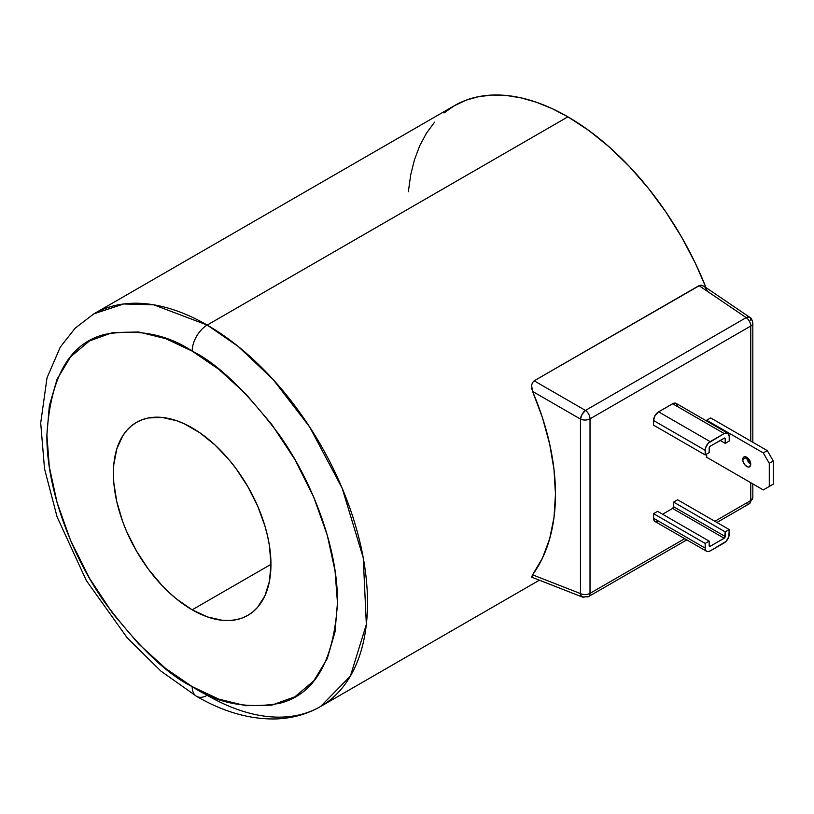 <?xml version="1.0" encoding="UTF-8"?>
<svg xmlns="http://www.w3.org/2000/svg" width="814" height="814" viewBox="0 0 814 814"><rect width="100%" height="100%" fill="white"/><g stroke="black" fill="none" stroke-linecap="round" stroke-linejoin="round"><path stroke-width="1.22" d="M207.204 325.071L153.775 304.812L123.575 303.978L93.854 313.848A226.709 130.891 60 0 1 207.204 325.071A226.709 130.891 60 0 1 355.311 524.857A226.709 130.891 60 0 1 320.563 706.521A226.709 130.891 60 0 1 207.204 695.298A21.256 12.271 -60 0 1 196.581 696.346A21.256 12.271 -60 0 1 192.175 686.619C166.931 674.277 137.871 646.316 105.006 602.736C73.809 558.984 46.327 491.595 46.897 434.981C50.387 376.658 69.75 343.101 105.006 334.33C137.871 328.693 166.931 334.289 192.175 351.109A21.256 12.271 -60 0 1 207.204 325.071A21.256 12.271 120 0 0 192.175 351.109L218.61 369.169L245.655 393.762L271.683 424.348L294.912 459.554L313.777 497.262L327.259 535.103L335.032 570.807L337.464 602.736L335.032 631.868L327.259 658.597L313.777 680.86L294.912 696.794L271.683 705.168L245.655 705.718L218.61 699.073L192.175 686.619L165.741 668.559L138.706 643.966L112.678 613.369L89.448 578.174L70.584 540.455L57.102 502.625L49.328 466.91L46.897 434.981L49.328 405.86L57.102 379.121L70.584 356.858L89.448 340.934L112.678 332.55L138.706 332.01L165.741 338.644L192.175 351.109C217.43 363.441 246.489 391.402 279.344 434.981C310.551 478.734 338.034 546.123 337.464 602.736C333.974 661.06 314.601 694.617 279.344 703.388C246.489 709.025 217.43 703.438 192.175 686.619A21.256 12.271 120 0 0 196.581 696.346C223.301 711.874 249.613 719.403 275.508 718.945C291.86 718.467 306.878 714.326 320.563 706.521L350.407 676.068L366.341 624.44L363.248 557.855L342.185 488.247L309.574 426.831L273.026 379.395L238.003 346.306L207.204 325.071L567.907 116.829L207.204 325.071M704.843 287.006L707.183 290.69M531.878 577.238L532.58 574.837C540.17 564.275 545.868 552.279 549.654 538.837C553.54 525.081 555.474 510.215 555.474 494.22C555.474 478.235 553.54 461.477 549.654 443.966C545.868 426.851 540.17 409.34 532.58 391.422L531.603 385.531L532.397 382.733L534.157 380.81L700.172 285.195L703.795 286.121L749.725 317.287A7.082 3.714 -55.8 0 1 750.752 320.248M196.581 696.346L160.785 670.99L127.299 637.932L86.315 580.545L57.072 516.819L44.536 468.844L40.7 422.975L47.009 377.849L60.287 347.1L75.153 328.184L93.854 313.848L454.548 105.596A226.709 130.891 -120 0 1 567.907 116.829L588.939 130.576L609.615 147.283L629.558 166.667L648.443 188.39L665.933 212.078L681.735 237.312L695.563 263.675L705.982 287.607A226.709 130.891 -120 0 0 567.907 116.829L552.187 108.649L536.63 102.33L521.367 97.934L506.552 95.503L492.338 95.055L478.846 96.601L466.208 100.132L454.548 105.596L443.986 112.963M192.175 609.828A111.406 64.326 60 0 1 119.404 511.65A111.406 64.326 60 0 1 136.477 422.374A111.406 64.326 60 0 1 192.175 427.899A111.406 64.326 60 0 1 264.957 526.068A111.406 64.326 60 0 1 247.883 615.343A111.406 64.326 60 0 1 192.175 609.828L270.96 564.346L192.175 609.828L207.55 616.951L222.324 620.309L229.314 620.522L235.948 619.759L242.155 618.029L247.883 615.343L253.073 611.721L257.682 607.213L264.957 595.695L269.444 581.216L270.96 564.346L269.444 545.726L267.562 535.978L264.957 526.068L257.682 506.135L247.883 486.701L235.948 468.498L229.314 460.073L215.049 445.014L199.898 432.794L184.463 423.88L176.811 420.767L162.037 417.419L148.413 417.958L142.206 419.688L136.477 422.374L131.288 425.997L126.679 430.504L122.7 435.866L116.799 448.931L113.777 464.682L113.4 473.382L113.777 482.519L116.799 501.739L122.7 521.632L126.679 531.583L136.477 551.017L148.413 569.23L162.037 585.5L169.312 592.704L176.811 599.206L192.175 609.828M749.226 462.963L746.753 457.254A5.667 3.276 -120 0 0 750.752 464.194A5.667 3.276 60 0 1 749.582 466.788A5.667 3.276 60 0 1 745.217 465.272A5.667 3.276 60 0 1 742.744 459.564L746.753 457.254L742.744 459.564A5.667 3.276 60 0 1 743.915 456.969A5.667 3.276 60 0 1 748.28 458.496A5.667 3.276 60 0 1 750.752 464.194L749.582 466.788L748.28 467.043L745.217 465.272L743.05 461.518L742.744 459.564L743.915 456.969L746.753 457.254L748.28 458.496L750.752 464.194M720.197 440.476L725.203 443.376L729.212 441.056L729.212 436.426L729.212 441.056L725.203 443.376L725.203 438.746L724.206 438.166A1.414 0.814 -60 0 1 724.918 438.095A1.414 0.814 -60 0 1 725.203 438.746L724.206 438.166L710.174 446.265L709.248 447.507L709.177 452.625L705.168 454.945L709.177 452.625L709.177 447.995A1.414 0.814 -60 0 1 710.174 446.265L724.592 438.034L725.203 438.746L725.203 443.376L720.197 440.476M677.523 405.565L676.149 403.398L673.585 403.296L658.577 411.843L672.608 403.744L724.206 433.536L710.174 441.636L658.577 411.843L655.036 415.588L653.571 420.523L705.168 450.315A7.082 4.09 -60 0 1 710.174 441.636L658.577 411.843A7.082 4.09 120 0 0 653.571 420.523L653.571 425.152L705.168 454.945L653.571 425.152L653.571 420.523L705.168 450.315L705.168 454.945L705.555 447.883L708.261 443.182L724.206 433.536A7.082 4.09 -60 0 1 727.747 433.19A7.082 4.09 -60 0 1 729.212 436.426L727.747 433.19L676.149 403.398A7.082 4.09 120 0 0 672.608 403.744L724.206 433.536L727.747 433.19M706.633 551.312L655.036 521.53L653.662 519.352L653.571 513.654L657.58 511.345L709.177 541.137L705.168 543.447L705.26 549.145L706.013 550.803L707.397 551.597L710.174 550.966L726.119 541.32L728.835 536.63L729.212 529.558L725.203 531.878L724.592 537.932L710.174 546.336L709.177 545.756L710.174 546.336A1.414 0.814 -60 0 1 709.472 546.408A1.414 0.814 -60 0 1 709.177 545.756L709.177 541.137L709.177 545.756L709.798 546.469L724.206 538.237L672.608 508.445L662.586 514.234L672.608 508.445L673.605 506.715L725.203 536.507A1.414 0.814 -60 0 1 724.206 538.237L672.608 508.445A1.414 0.814 120 0 0 673.605 506.715L673.605 502.085L725.203 531.878L725.203 536.507L673.605 506.715L673.605 502.085L677.614 499.776L673.605 502.085L725.203 531.878L729.212 529.558L677.614 499.776L729.212 529.558L729.212 534.188A7.082 4.09 -60 0 1 724.206 542.867L710.174 550.966A7.082 4.09 -60 0 1 706.633 551.312A7.082 4.09 -60 0 1 705.168 548.076L705.168 543.447L709.177 541.137L657.58 511.345L653.571 513.654L705.168 543.447L653.571 513.654L653.571 518.284L705.168 548.076L653.571 518.284A7.082 4.09 120 0 0 655.036 521.53L655.799 521.805M706.674 420.238L763.278 452.92L767.287 450.6L710.683 417.918L706.674 420.238L706.674 421.021L706.674 420.238L763.278 452.92L769.291 463.329L773.3 461.019L773.3 484.157L763.278 489.936L706.674 457.254L763.278 489.936L769.291 486.467L769.291 463.329L773.3 461.019L767.287 450.6L763.278 452.92L769.291 463.329L769.291 486.467L773.3 484.157L773.3 461.019L767.287 450.6L710.683 417.918L706.674 420.238M767.287 487.627L773.3 484.157L767.287 487.627M706.674 454.07L706.674 457.254L706.674 454.07M582.122 596.896L582.865 597.171L580.982 595.624L580.463 593.579A7.082 4.09 0 0 0 590.028 593.345L684.727 538.664L590.028 593.345L590.028 418.834L750.752 326.038L750.752 441.056L750.752 326.038A7.082 4.09 -120 0 0 746.184 317.633L585.459 410.429A7.082 4.09 60 0 1 590.028 418.834L750.752 326.038A7.082 4.09 -120 0 0 746.184 317.633L749.725 317.287A7.082 3.714 -55.8 0 0 746.184 317.633L699.012 285.633L534.157 380.81L585.459 410.429A7.082 4.09 60 0 1 590.028 418.834A7.082 4.09 180 0 1 580.463 419.078L580.463 593.579A7.082 4.09 0 0 0 590.028 593.345L590.028 418.834A7.082 4.09 180 0 1 580.463 419.078L582.122 414.265L585.459 410.429L534.157 380.81M750.752 482.712L750.752 500.549L714.855 521.275L750.752 500.549A7.082 4.09 0 0 0 752.828 497.649A7.082 4.09 0 0 1 750.752 500.549A7.082 4.09 -120 0 1 749.297 503.785A7.082 4.09 -120 0 0 750.752 500.549L750.752 482.712M656.664 521.845L658.577 521.174M746.184 503.673A7.082 4.09 -120 0 0 749.297 503.785L752.828 497.649L752.828 483.903M531.776 577.207L582.437 597.049L588.563 596.581A7.082 4.09 60 0 0 590.028 593.345A7.082 4.09 60 0 1 588.563 596.581A7.082 4.09 60 0 1 585.459 596.469A7.082 4.06 -68.6 0 1 582.437 597.049A7.082 4.06 -68.6 0 1 580.463 593.579L532.58 574.837L531.613 577.075L532.397 577.187M752.828 442.256L752.828 323.148A7.082 4.09 180 0 1 750.752 326.038A7.082 4.09 180 0 0 752.828 323.148L752.828 323.148C752.065 319.546 751.027 317.592 749.725 317.287M580.463 593.579L580.463 419.078L532.58 391.422L542.47 417.765L549.654 443.966L554.008 469.597L555.474 494.22L554.008 517.429L549.654 538.837L542.47 558.078L532.58 574.837L580.463 593.579M531.644 387.983L532.58 391.422L580.463 419.078A7.082 3.348 -60 0 1 585.459 410.429L746.184 317.633L699.012 285.633L701.414 285.165L703.795 286.121M434.615 122.141L426.526 133.048L419.8 145.594L414.499 159.636L410.673 175.051L408.363 191.687M539.377 580.189L320.563 706.521M588.563 596.581L686.802 539.865M716.931 522.466L749.287 503.785"/></g></svg>
